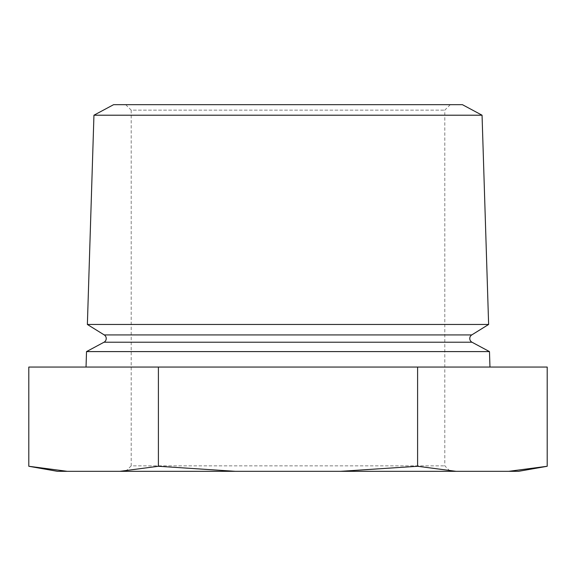 <?xml version="1.0" encoding="UTF-8"?>
<svg xmlns="http://www.w3.org/2000/svg" width="576" height="576" viewBox="0 0 576 576"><rect width="100%" height="100%" fill="white"/><g stroke="black" fill="none" stroke-linecap="round" stroke-linejoin="round"><path stroke-width="0.43" stroke-dasharray="2.88 2.16" d="M450.274 104.681L444.794 110.153L444.794 465.847L450.274 471.319L125.726 471.319L131.206 465.847L444.794 465.847L131.206 465.847L131.206 110.153L444.794 110.153L131.206 110.153L125.726 104.681L450.274 104.681L125.726 104.681M125.726 471.319L450.274 471.319M57.42 471.319L67.234 471.319L28.8 466.272M489.967 367.063L86.033 367.063L489.967 367.063M113.58 104.681L462.42 104.681M93.946 115.207L482.054 115.207M87.372 324.468L488.628 324.468M67.234 471.319L518.58 471.319M86.522 351.598L489.478 351.598M456.034 471.319L417.6 466.272L340.726 471.319M28.8 367.063L417.6 367.063L417.6 466.272M417.6 367.063L547.2 367.063M235.274 471.319L158.4 466.272L119.966 471.319M158.4 367.063L158.4 466.272M104.004 342.223L471.996 342.223M104.234 334.922L471.766 334.922"/><path stroke-width="0.86" d="M471.766 334.922A4.219 4.219 0 0 0 471.996 342.223L104.004 342.223A4.219 4.219 0 0 0 104.234 334.922L87.372 324.468L488.628 324.468L471.766 334.922L104.234 334.922M93.946 115.207L482.054 115.207L462.42 104.681L113.58 104.681L93.946 115.207L87.372 324.468M104.004 342.223L86.522 351.598L86.033 367.063M471.996 342.223L489.478 351.598L86.522 351.598M57.42 471.319L28.8 466.272L67.234 471.319L57.42 471.319M489.478 351.598L489.967 367.063M482.054 115.207L488.628 324.468M340.726 471.319L417.6 466.272L417.6 367.063L547.2 367.063L547.2 466.272L518.58 471.319L67.234 471.319M547.2 466.272L508.766 471.319L547.2 466.272M417.6 367.063L28.8 367.063L28.8 466.272M119.966 471.319L158.4 466.272L235.274 471.319M158.4 367.063L158.4 466.272M417.6 466.272L456.034 471.319"/></g></svg>
